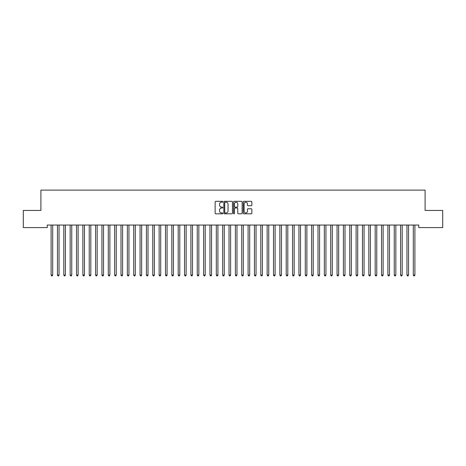 <?xml version="1.0" encoding="UTF-8"?>
<svg xmlns="http://www.w3.org/2000/svg" width="466" height="466" viewBox="0 0 466 466"><rect width="100%" height="100%" fill="white"/><g stroke="black" fill="none" stroke-linecap="round" stroke-linejoin="round"><path stroke-width="0.7" d="M222.835 201.772A0.437 0.437 0 0 0 222.399 201.335L215.77 201.335A0.623 0.623 0 0 0 215.146 201.964L215.146 213.189A0.623 0.623 0 0 0 215.77 213.812L222.399 213.812A0.437 0.437 0 0 0 222.835 213.376A0.437 0.437 0 0 0 222.399 212.939L221.536 212.939A1.998 1.998 0 0 1 219.544 210.947L219.544 210.009A1.998 1.998 0 0 1 221.536 208.011L222.399 208.011A0.437 0.437 0 0 0 222.835 207.574A0.437 0.437 0 0 0 222.399 207.137L221.536 207.137A1.998 1.998 0 0 1 219.544 205.145L219.544 204.207A1.998 1.998 0 0 1 221.536 202.209L222.399 202.209A0.437 0.437 0 0 0 222.835 201.772M251.226 205.733A0.623 0.623 0 0 0 251.85 205.11L251.85 201.964A0.623 0.623 0 0 0 251.226 201.335L243.869 201.335A0.623 0.623 0 0 0 243.246 201.964L243.246 213.189A0.623 0.623 0 0 0 243.869 213.812L251.226 213.812A0.623 0.623 0 0 0 251.85 213.189L251.85 209.385A0.623 0.623 0 0 0 251.226 208.762L248.081 208.762A0.623 0.623 0 0 0 247.458 209.385L247.458 211.273A1.666 1.666 0 0 1 245.786 212.939A1.666 1.666 0 0 1 244.12 211.273L244.12 203.881A1.666 1.666 0 0 1 245.786 202.209A1.666 1.666 0 0 1 247.458 203.881L247.458 205.11A0.623 0.623 0 0 0 248.081 205.733L251.226 205.733M418.742 225.049L47.258 225.049L47.258 227.594L23.3 227.594L23.3 210.434L40.903 210.434L40.903 190.099L425.097 190.099L425.097 210.434L442.7 210.434L442.7 227.594L418.742 227.594L418.742 225.049M232.452 201.964A0.623 0.623 0 0 0 231.829 201.335L224.472 201.335A0.623 0.623 0 0 0 223.849 201.964L223.849 213.189A0.623 0.623 0 0 0 224.472 213.812L231.829 213.812A0.623 0.623 0 0 0 232.452 213.189L232.452 201.964M234.171 201.335L241.528 201.335A0.623 0.623 0 0 1 242.151 201.964L242.151 213.189A0.623 0.623 0 0 1 241.528 213.812L238.382 213.812A0.623 0.623 0 0 1 237.753 213.189L237.753 208.634A0.623 0.623 0 0 0 237.13 208.011L235.045 208.011A0.623 0.623 0 0 0 234.421 208.634L234.421 213.376A0.437 0.437 0 0 1 233.984 213.812A0.437 0.437 0 0 1 233.548 213.376L233.548 201.964A0.623 0.623 0 0 1 234.171 201.335M225.154 202.209A0.437 0.437 0 0 0 224.723 202.646L224.723 212.502A0.437 0.437 0 0 0 225.154 212.939L226.062 212.939A1.998 1.998 0 0 0 228.055 210.947L228.055 204.207A1.998 1.998 0 0 0 226.062 202.209L225.154 202.209M237.753 203.91A1.666 1.666 0 0 0 236.087 202.244A1.666 1.666 0 0 0 234.421 203.91L234.421 206.514A0.623 0.623 0 0 0 235.045 207.137L237.13 207.137A0.623 0.623 0 0 0 237.753 206.514L237.753 203.91M52.687 225.381A0.635 0.635 -179.6 0 1 52.734 225.142A0.635 0.635 179.6 0 0 52.687 225.381L52.687 275.074L51.103 275.074L51.103 225.381A0.635 0.635 179.6 0 0 51.056 225.142A0.635 0.635 -179.6 0 1 51.103 225.381M52.687 275.074L52.215 275.901L51.58 275.901L51.103 275.074M57.411 225.142A0.635 0.635 -179.6 0 1 57.458 225.381A0.635 0.635 179.6 0 0 57.411 225.142L57.37 225.049M63.766 225.142A0.635 0.635 -179.6 0 1 63.813 225.381A0.635 0.635 179.6 0 0 63.766 225.142L63.726 225.049M59.13 225.049L59.089 225.142A0.635 0.635 179.6 0 0 59.042 225.381L59.042 275.074L57.458 275.074L57.458 225.381M59.042 275.074L58.57 275.901L57.93 275.901L57.458 275.074M65.485 225.049L65.444 225.142A0.635 0.635 179.6 0 0 65.397 225.381L65.397 275.074L63.813 275.074L63.813 225.381M65.397 275.074L64.92 275.901L64.285 275.901L63.813 275.074M70.121 225.142A0.635 0.635 -179.6 0 1 70.162 225.381A0.635 0.635 179.6 0 0 70.121 225.142L70.081 225.049M76.471 225.142A0.635 0.635 -179.6 0 1 76.517 225.381A0.635 0.635 179.6 0 0 76.471 225.142L76.436 225.049M71.84 225.049L71.799 225.142A0.635 0.635 179.6 0 0 71.752 225.381L71.752 275.074L70.162 275.074L70.162 225.381M71.752 275.074L71.275 275.901L70.64 275.901L70.162 275.074M78.189 225.049L78.154 225.142A0.635 0.635 179.6 0 0 78.107 225.381L78.107 275.074L76.517 275.074L76.517 225.381M78.107 275.074L77.63 275.901L76.995 275.901L76.517 275.074M82.826 225.142A0.635 0.635 -179.6 0 1 82.872 225.381A0.635 0.635 179.6 0 0 82.826 225.142L82.791 225.049M84.544 225.049L84.509 225.142A0.635 0.635 179.6 0 0 84.463 225.381L84.463 275.074L82.872 275.074L82.872 225.381M84.463 275.074L83.985 275.901L83.35 275.901L82.872 275.074M89.181 225.142A0.635 0.635 -179.6 0 1 89.227 225.381A0.635 0.635 179.6 0 0 89.181 225.142L89.146 225.049M90.899 225.049L90.864 225.142A0.635 0.635 179.6 0 0 90.818 225.381L90.818 275.074L89.227 275.074L89.227 225.381M90.818 275.074L90.34 275.901L89.705 275.901L89.227 275.074M95.536 225.142A0.635 0.635 -179.6 0 1 95.582 225.381A0.635 0.635 179.6 0 0 95.536 225.142L95.501 225.049M101.891 225.142A0.635 0.635 -179.6 0 1 101.938 225.381A0.635 0.635 179.6 0 0 101.891 225.142L101.856 225.049M108.246 225.142A0.635 0.635 -179.6 0 1 108.293 225.381A0.635 0.635 179.6 0 0 108.246 225.142L108.211 225.049M114.601 225.142A0.635 0.635 -179.6 0 1 114.648 225.381A0.635 0.635 179.6 0 0 114.601 225.142L114.56 225.049M120.956 225.142A0.635 0.635 -179.6 0 1 121.003 225.381A0.635 0.635 179.6 0 0 120.956 225.142L120.915 225.049M127.311 225.142A0.635 0.635 -179.6 0 1 127.358 225.381A0.635 0.635 179.6 0 0 127.311 225.142L127.27 225.049M133.666 225.142A0.635 0.635 -179.6 0 1 133.713 225.381A0.635 0.635 179.6 0 0 133.666 225.142L133.626 225.049M140.021 225.142A0.635 0.635 -179.6 0 1 140.062 225.381A0.635 0.635 179.6 0 0 140.021 225.142L139.981 225.049M146.371 225.142A0.635 0.635 -179.6 0 1 146.417 225.381A0.635 0.635 179.6 0 0 146.371 225.142L146.336 225.049M97.254 225.049L97.219 225.142A0.635 0.635 179.6 0 0 97.173 225.381L97.173 275.074L95.582 275.074L95.582 225.381M97.173 275.074L96.695 275.901L96.06 275.901L95.582 275.074M103.609 225.049L103.574 225.142A0.635 0.635 179.6 0 0 103.528 225.381L103.528 275.074L101.938 275.074L101.938 225.381M103.528 275.074L103.05 275.901L102.415 275.901L101.938 275.074M109.964 225.049L109.929 225.142A0.635 0.635 179.6 0 0 109.883 225.381L109.883 275.074L108.293 275.074L108.293 225.381M109.883 275.074L109.405 275.901L108.77 275.901L108.293 275.074M116.319 225.049L116.279 225.142A0.635 0.635 179.6 0 0 116.238 225.381L116.238 275.074L114.648 275.074L114.648 225.381M116.238 275.074L115.76 275.901L115.125 275.901L114.648 275.074M122.674 225.049L122.634 225.142A0.635 0.635 179.6 0 0 122.587 225.381L122.587 275.074L121.003 275.074L121.003 225.381M122.587 275.074L122.115 275.901L121.48 275.901L121.003 275.074M129.03 225.049L128.989 225.142A0.635 0.635 179.6 0 0 128.942 225.381L128.942 275.074L127.358 275.074L127.358 225.381M128.942 275.074L128.47 275.901L127.83 275.901L127.358 275.074M135.385 225.049L135.344 225.142A0.635 0.635 179.6 0 0 135.297 225.381L135.297 275.074L133.713 275.074L133.713 225.381M135.297 275.074L134.82 275.901L134.185 275.901L133.713 275.074M141.74 225.049L141.699 225.142A0.635 0.635 179.6 0 0 141.652 225.381L141.652 275.074L140.062 275.074L140.062 225.381M141.652 275.074L141.175 275.901L140.54 275.901L140.062 275.074M148.089 225.049L148.054 225.142A0.635 0.635 179.6 0 0 148.007 225.381L148.007 275.074L146.417 275.074L146.417 225.381M148.007 275.074L147.53 275.901L146.895 275.901L146.417 275.074M152.726 225.142A0.635 0.635 -179.6 0 1 152.772 225.381A0.635 0.635 179.6 0 0 152.726 225.142L152.691 225.049M154.444 225.049L154.409 225.142A0.635 0.635 179.6 0 0 154.363 225.381L154.363 275.074L152.772 275.074L152.772 225.381M154.363 275.074L153.885 275.901L153.25 275.901L152.772 275.074M159.081 225.142A0.635 0.635 -179.6 0 1 159.127 225.381A0.635 0.635 179.6 0 0 159.081 225.142L159.046 225.049M160.799 225.049L160.764 225.142A0.635 0.635 179.6 0 0 160.718 225.381L160.718 275.074L159.127 275.074L159.127 225.381M160.718 275.074L160.24 275.901L159.605 275.901L159.127 275.074M165.436 225.142A0.635 0.635 -179.6 0 1 165.482 225.381A0.635 0.635 179.6 0 0 165.436 225.142L165.401 225.049M167.154 225.049L167.119 225.142A0.635 0.635 179.6 0 0 167.073 225.381L167.073 275.074L165.482 275.074L165.482 225.381M167.073 275.074L166.595 275.901L165.96 275.901L165.482 275.074M171.791 225.142A0.635 0.635 -179.6 0 1 171.838 225.381A0.635 0.635 179.6 0 0 171.791 225.142L171.756 225.049M173.509 225.049L173.474 225.142A0.635 0.635 179.6 0 0 173.428 225.381L173.428 275.074L171.838 275.074L171.838 225.381M173.428 275.074L172.95 275.901L172.315 275.901L171.838 275.074M178.146 225.142A0.635 0.635 -179.6 0 1 178.193 225.381A0.635 0.635 179.6 0 0 178.146 225.142L178.111 225.049M179.864 225.049L179.829 225.142A0.635 0.635 179.6 0 0 179.783 225.381L179.783 275.074L178.193 275.074L178.193 225.381M179.783 275.074L179.305 275.901L178.67 275.901L178.193 275.074M184.501 225.142A0.635 0.635 -179.6 0 1 184.548 225.381A0.635 0.635 179.6 0 0 184.501 225.142L184.46 225.049M186.219 225.049L186.179 225.142A0.635 0.635 179.6 0 0 186.138 225.381L186.138 275.074L184.548 275.074L184.548 225.381M186.138 275.074L185.66 275.901L185.025 275.901L184.548 275.074M190.856 225.142A0.635 0.635 -179.6 0 1 190.903 225.381A0.635 0.635 179.6 0 0 190.856 225.142L190.815 225.049M192.575 225.049L192.534 225.142A0.635 0.635 179.6 0 0 192.487 225.381L192.487 275.074L190.903 275.074L190.903 225.381M192.487 275.074L192.015 275.901L191.38 275.901L190.903 275.074M197.211 225.142A0.635 0.635 -179.6 0 1 197.258 225.381A0.635 0.635 179.6 0 0 197.211 225.142L197.17 225.049M198.93 225.049L198.889 225.142A0.635 0.635 179.6 0 0 198.842 225.381L198.842 275.074L197.258 275.074L197.258 225.381M198.842 275.074L198.37 275.901L197.73 275.901L197.258 275.074M203.566 225.142A0.635 0.635 -179.6 0 1 203.613 225.381A0.635 0.635 179.6 0 0 203.566 225.142L203.525 225.049M205.285 225.049L205.244 225.142A0.635 0.635 179.6 0 0 205.197 225.381L205.197 275.074L203.613 275.074L203.613 225.381M205.197 275.074L204.72 275.901L204.085 275.901L203.613 275.074M209.921 225.142A0.635 0.635 -179.6 0 1 209.962 225.381A0.635 0.635 179.6 0 0 209.921 225.142L209.881 225.049M211.64 225.049L211.599 225.142A0.635 0.635 179.6 0 0 211.552 225.381L211.552 275.074L209.962 275.074L209.962 225.381M211.552 275.074L211.075 275.901L210.44 275.901L209.962 275.074M216.271 225.142A0.635 0.635 -179.6 0 1 216.317 225.381A0.635 0.635 179.6 0 0 216.271 225.142L216.236 225.049M217.989 225.049L217.954 225.142A0.635 0.635 179.6 0 0 217.907 225.381L217.907 275.074L216.317 275.074L216.317 225.381M217.907 275.074L217.43 275.901L216.795 275.901L216.317 275.074M222.626 225.142A0.635 0.635 -179.6 0 1 222.672 225.381A0.635 0.635 179.6 0 0 222.626 225.142L222.591 225.049M224.344 225.049L224.309 225.142A0.635 0.635 179.6 0 0 224.263 225.381L224.263 275.074L222.672 275.074L222.672 225.381M224.263 275.074L223.785 275.901L223.15 275.901L222.672 275.074M228.981 225.142A0.635 0.635 -179.6 0 1 229.027 225.381A0.635 0.635 179.6 0 0 228.981 225.142L228.946 225.049M230.699 225.049L230.664 225.142A0.635 0.635 179.6 0 0 230.618 225.381L230.618 275.074L229.027 275.074L229.027 225.381M230.618 275.074L230.14 275.901L229.505 275.901L229.027 275.074M235.336 225.142A0.635 0.635 -179.6 0 1 235.382 225.381A0.635 0.635 179.6 0 0 235.336 225.142L235.301 225.049M237.054 225.049L237.019 225.142A0.635 0.635 179.6 0 0 236.973 225.381L236.973 275.074L235.382 275.074L235.382 225.381M236.973 275.074L236.495 275.901L235.86 275.901L235.382 275.074M241.691 225.142A0.635 0.635 -179.6 0 1 241.738 225.381A0.635 0.635 179.6 0 0 241.691 225.142L241.656 225.049M243.409 225.049L243.374 225.142A0.635 0.635 179.6 0 0 243.328 225.381L243.328 275.074L241.738 275.074L241.738 225.381M243.328 275.074L242.85 275.901L242.215 275.901L241.738 275.074M248.046 225.142A0.635 0.635 -179.6 0 1 248.093 225.381A0.635 0.635 179.6 0 0 248.046 225.142L248.011 225.049M249.764 225.049L249.729 225.142A0.635 0.635 179.6 0 0 249.683 225.381L249.683 275.074L248.093 275.074L248.093 225.381M249.683 275.074L249.205 275.901L248.57 275.901L248.093 275.074M254.401 225.142A0.635 0.635 -179.6 0 1 254.448 225.381A0.635 0.635 179.6 0 0 254.401 225.142L254.36 225.049M256.119 225.049L256.079 225.142A0.635 0.635 179.6 0 0 256.038 225.381L256.038 275.074L254.448 275.074L254.448 225.381M256.038 275.074L255.56 275.901L254.925 275.901L254.448 275.074M260.756 225.142A0.635 0.635 -179.6 0 1 260.803 225.381A0.635 0.635 179.6 0 0 260.756 225.142L260.715 225.049M262.475 225.049L262.434 225.142A0.635 0.635 179.6 0 0 262.387 225.381L262.387 275.074L260.803 275.074L260.803 225.381M262.387 275.074L261.915 275.901L261.28 275.901L260.803 275.074M267.111 225.142A0.635 0.635 -179.6 0 1 267.158 225.381A0.635 0.635 179.6 0 0 267.111 225.142L267.07 225.049M268.83 225.049L268.789 225.142A0.635 0.635 179.6 0 0 268.742 225.381L268.742 275.074L267.158 275.074L267.158 225.381M268.742 275.074L268.27 275.901L267.63 275.901L267.158 275.074M273.466 225.142A0.635 0.635 -179.6 0 1 273.513 225.381A0.635 0.635 179.6 0 0 273.466 225.142L273.425 225.049M275.185 225.049L275.144 225.142A0.635 0.635 179.6 0 0 275.097 225.381L275.097 275.074L273.513 275.074L273.513 225.381M275.097 275.074L274.62 275.901L273.985 275.901L273.513 275.074M279.821 225.142A0.635 0.635 -179.6 0 1 279.862 225.381A0.635 0.635 179.6 0 0 279.821 225.142L279.781 225.049M281.54 225.049L281.499 225.142A0.635 0.635 179.6 0 0 281.452 225.381L281.452 275.074L279.862 275.074L279.862 225.381M281.452 275.074L280.975 275.901L280.34 275.901L279.862 275.074M286.171 225.142A0.635 0.635 -179.6 0 1 286.217 225.381A0.635 0.635 179.6 0 0 286.171 225.142L286.136 225.049M287.889 225.049L287.854 225.142A0.635 0.635 179.6 0 0 287.807 225.381L287.807 275.074L286.217 275.074L286.217 225.381M287.807 275.074L287.33 275.901L286.695 275.901L286.217 275.074M292.526 225.142A0.635 0.635 -179.6 0 1 292.572 225.381A0.635 0.635 179.6 0 0 292.526 225.142L292.491 225.049M294.244 225.049L294.209 225.142A0.635 0.635 179.6 0 0 294.163 225.381L294.163 275.074L292.572 275.074L292.572 225.381M294.163 275.074L293.685 275.901L293.05 275.901L292.572 275.074M298.881 225.142A0.635 0.635 -179.6 0 1 298.927 225.381A0.635 0.635 179.6 0 0 298.881 225.142L298.846 225.049M300.599 225.049L300.564 225.142A0.635 0.635 179.6 0 0 300.518 225.381L300.518 275.074L298.927 275.074L298.927 225.381M300.518 275.074L300.04 275.901L299.405 275.901L298.927 275.074M305.236 225.142A0.635 0.635 -179.6 0 1 305.282 225.381A0.635 0.635 179.6 0 0 305.236 225.142L305.201 225.049M306.954 225.049L306.919 225.142A0.635 0.635 179.6 0 0 306.873 225.381L306.873 275.074L305.282 275.074L305.282 225.381M306.873 275.074L306.395 275.901L305.76 275.901L305.282 275.074M311.591 225.142A0.635 0.635 -179.6 0 1 311.637 225.381A0.635 0.635 179.6 0 0 311.591 225.142L311.556 225.049M313.309 225.049L313.274 225.142A0.635 0.635 179.6 0 0 313.228 225.381L313.228 275.074L311.637 275.074L311.637 225.381M313.228 275.074L312.75 275.901L312.115 275.901L311.637 275.074M317.946 225.142A0.635 0.635 -179.6 0 1 317.993 225.381A0.635 0.635 179.6 0 0 317.946 225.142L317.911 225.049M319.664 225.049L319.629 225.142A0.635 0.635 179.6 0 0 319.583 225.381L319.583 275.074L317.993 275.074L317.993 225.381M319.583 275.074L319.105 275.901L318.47 275.901L317.993 275.074M324.301 225.142A0.635 0.635 -179.6 0 1 324.348 225.381A0.635 0.635 179.6 0 0 324.301 225.142L324.26 225.049M326.019 225.049L325.979 225.142A0.635 0.635 179.6 0 0 325.938 225.381L325.938 275.074L324.348 275.074L324.348 225.381M325.938 275.074L325.46 275.901L324.825 275.901L324.348 275.074M330.656 225.142A0.635 0.635 -179.6 0 1 330.703 225.381A0.635 0.635 179.6 0 0 330.656 225.142L330.615 225.049M332.375 225.049L332.334 225.142A0.635 0.635 179.6 0 0 332.287 225.381L332.287 275.074L330.703 275.074L330.703 225.381M332.287 275.074L331.815 275.901L331.18 275.901L330.703 275.074M337.011 225.142A0.635 0.635 -179.6 0 1 337.058 225.381A0.635 0.635 179.6 0 0 337.011 225.142L336.97 225.049M338.73 225.049L338.689 225.142A0.635 0.635 179.6 0 0 338.642 225.381L338.642 275.074L337.058 275.074L337.058 225.381M338.642 275.074L338.17 275.901L337.53 275.901L337.058 275.074M343.366 225.142A0.635 0.635 -179.6 0 1 343.413 225.381A0.635 0.635 179.6 0 0 343.366 225.142L343.325 225.049M345.085 225.049L345.044 225.142A0.635 0.635 179.6 0 0 344.997 225.381L344.997 275.074L343.413 275.074L343.413 225.381M344.997 275.074L344.52 275.901L343.885 275.901L343.413 275.074M349.721 225.142A0.635 0.635 -179.6 0 1 349.762 225.381A0.635 0.635 179.6 0 0 349.721 225.142L349.681 225.049M351.44 225.049L351.399 225.142A0.635 0.635 179.6 0 0 351.352 225.381L351.352 275.074L349.762 275.074L349.762 225.381M351.352 275.074L350.875 275.901L350.24 275.901L349.762 275.074M356.071 225.142A0.635 0.635 -179.6 0 1 356.117 225.381A0.635 0.635 179.6 0 0 356.071 225.142L356.036 225.049M357.789 225.049L357.754 225.142A0.635 0.635 179.6 0 0 357.707 225.381L357.707 275.074L356.117 275.074L356.117 225.381M357.707 275.074L357.23 275.901L356.595 275.901L356.117 275.074M362.426 225.142A0.635 0.635 -179.6 0 1 362.472 225.381A0.635 0.635 179.6 0 0 362.426 225.142L362.391 225.049M364.144 225.049L364.109 225.142A0.635 0.635 179.6 0 0 364.062 225.381L364.062 275.074L362.472 275.074L362.472 225.381M364.062 275.074L363.585 275.901L362.95 275.901L362.472 275.074M368.781 225.142A0.635 0.635 -179.6 0 1 368.827 225.381A0.635 0.635 179.6 0 0 368.781 225.142L368.746 225.049M370.499 225.049L370.464 225.142A0.635 0.635 179.6 0 0 370.418 225.381L370.418 275.074L368.827 275.074L368.827 225.381M370.418 275.074L369.94 275.901L369.305 275.901L368.827 275.074M375.136 225.142A0.635 0.635 -179.6 0 1 375.182 225.381A0.635 0.635 179.6 0 0 375.136 225.142L375.101 225.049M376.854 225.049L376.819 225.142A0.635 0.635 179.6 0 0 376.773 225.381L376.773 275.074L375.182 275.074L375.182 225.381M376.773 275.074L376.295 275.901L375.66 275.901L375.182 275.074M381.491 225.142A0.635 0.635 -179.6 0 1 381.538 225.381A0.635 0.635 179.6 0 0 381.491 225.142L381.456 225.049M383.209 225.049L383.174 225.142A0.635 0.635 179.6 0 0 383.128 225.381L383.128 275.074L381.538 275.074L381.538 225.381M383.128 275.074L382.65 275.901L382.015 275.901L381.538 275.074M387.846 225.142A0.635 0.635 -179.6 0 1 387.893 225.381A0.635 0.635 179.6 0 0 387.846 225.142L387.811 225.049M389.564 225.049L389.529 225.142A0.635 0.635 179.6 0 0 389.483 225.381L389.483 275.074L387.893 275.074L387.893 225.381M389.483 275.074L389.005 275.901L388.37 275.901L387.893 275.074M394.201 225.142A0.635 0.635 -179.6 0 1 394.248 225.381A0.635 0.635 179.6 0 0 394.201 225.142L394.16 225.049M395.919 225.049L395.879 225.142A0.635 0.635 179.6 0 0 395.838 225.381L395.838 275.074L394.248 275.074L394.248 225.381M395.838 275.074L395.36 275.901L394.725 275.901L394.248 275.074M400.556 225.142A0.635 0.635 -179.6 0 1 400.603 225.381A0.635 0.635 179.6 0 0 400.556 225.142L400.515 225.049M402.275 225.049L402.234 225.142A0.635 0.635 179.6 0 0 402.187 225.381L402.187 275.074L400.603 275.074L400.603 225.381M402.187 275.074L401.715 275.901L401.08 275.901L400.603 275.074M406.911 225.142A0.635 0.635 -179.6 0 1 406.958 225.381A0.635 0.635 179.6 0 0 406.911 225.142L406.87 225.049M408.63 225.049L408.589 225.142A0.635 0.635 179.6 0 0 408.542 225.381L408.542 275.074L406.958 275.074L406.958 225.381M408.542 275.074L408.07 275.901L407.43 275.901L406.958 275.074M413.266 225.142A0.635 0.635 -179.6 0 1 413.313 225.381A0.635 0.635 179.6 0 0 413.266 225.142L413.226 225.049M414.985 225.049L414.944 225.142A0.635 0.635 179.6 0 0 414.897 225.381L414.897 275.074L413.313 275.074L413.313 225.381M414.897 275.074L414.42 275.901L413.785 275.901L413.313 275.074"/></g></svg>
